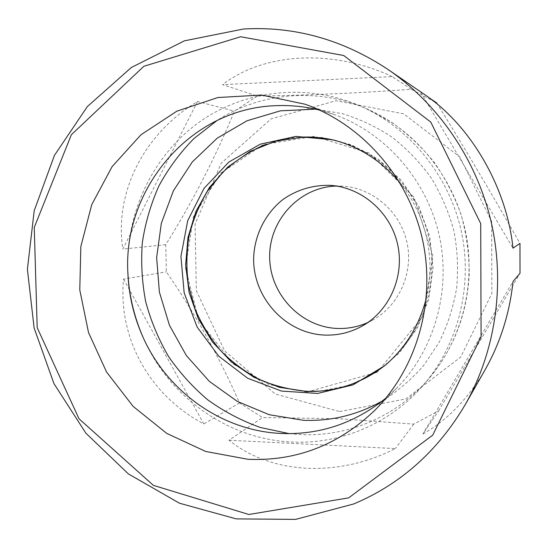 <?xml version="1.0" encoding="UTF-8"?>
<svg xmlns="http://www.w3.org/2000/svg" width="548" height="548" viewBox="0 0 548 548"><rect width="100%" height="100%" fill="white"/><g stroke="black" fill="none" stroke-linecap="round" stroke-linejoin="round"><path stroke-width="0.41" stroke-dasharray="2.74 2.06" d="M334.328 140.206L335.903 140.589C389.738 153.05 432.393 207.452 431.927 265.444C431.166 305.626 416.24 338.363 387.155 363.666L385.902 364.694M426.33 298.009C428.817 287.625 430.029 277.048 429.975 266.28C429.392 234.818 419.336 206.911 399.807 182.566M319.655 110.114L333.814 114.381C384.682 132.363 426.166 178.881 438.969 234.339C451.648 289.817 434.633 349.782 396.711 388.162L385.833 398.177M367.9 322.484L373.448 319.655C399.492 304.969 413.856 272.055 406.828 241.723C399.91 211.364 372.626 188.012 342.781 186.169L336.554 186.046M142.617 336.294L143.042 337.267C168.414 396.197 227.16 439.119 291.426 441.996C340.089 444.634 390.224 423.892 423.597 384.812C458.703 343.877 473.424 284.405 460.868 229.304C448.113 174.25 408.918 127.17 359.467 105.661C304.75 82.118 241.647 90.55 196.465 124.17C151.351 158.064 125.773 214.398 127.787 270.883L127.835 271.945M411.301 89.249L392.238 76.597L222.536 84.666L257.3 96.03C309.36 95.256 360.694 92.996 411.301 89.249L436.838 103.031C465.704 149.871 493.419 196.657 519.984 243.387M392.238 76.597C331.622 48.361 263.485 53.005 222.536 84.666M428.146 97.071L420.535 91.859L512.996 248.169M424.405 94.434L420.535 91.859M339.692 411.569L405.945 398.903L460.738 357.036L491.851 293.488L491.652 221.488L459.82 156.92L403.718 113.854L336.061 100.736L271.109 118.848L221.269 163.119L195.04 224.221L196.362 290.762L224.714 350.967L275.356 394.06L339.692 411.569M257.3 96.03L234.414 111.155C215.672 156.879 192.786 201.376 165.756 244.655L166.345 271.842C194.855 313.12 219.248 356.81 239.531 402.917L262.513 417.528L338.917 418.686L413.761 424.118L438.647 410.849L422.871 434.05L513.044 281.46M422.871 434.05C447.572 419.974 468.376 398.444 485.275 369.462M123.553 279.076L203.829 423.96C149.125 395.094 117.841 337.705 123.553 279.076L166.345 271.842M197.486 101.503L122.827 249.093C114.279 193.273 142.905 134.418 197.486 101.503L234.414 111.155M165.756 244.655L122.827 249.093M229.009 440.236L395.375 448.586C336.575 478.493 270.328 473.712 229.009 440.236L262.513 417.528M413.761 424.118L395.375 448.586M438.647 410.849L520.018 273.26M239.531 402.917L203.829 423.96M320.244 391.114L349.234 385.333L376.154 372.435L399.334 353.008L417.288 328.101L428.796 299.167L433.05 267.972L429.707 236.469L418.96 206.665L401.52 180.443L378.538 159.434L351.515 144.864L322.183 137.507L292.331 137.644L263.725 145.097M382.566 400.835C397.944 391.073 411.726 379.202 423.926 365.228L439.332 341.952C447.593 324.978 453.367 307.038 456.642 288.152C458.402 269 457.498 249.915 453.922 230.9C448.839 212.234 441.332 194.67 431.386 178.203C420.193 162.64 407.171 149.022 392.327 137.356C376.668 126.985 360.029 119.087 342.425 113.655L315.559 109.155M289.228 433.639L300.386 434.564C347.658 437.023 396.293 416.816 428.652 378.928C462.676 339.239 476.938 281.699 464.793 228.406C452.456 175.155 414.521 129.609 366.578 108.751C317.292 87.139 260.074 92.612 217.261 120.375M384.662 365.749L387.155 363.666M332.752 139.802L335.903 140.589M306.859 392.039L268.897 384.477L233.297 364.036L198.883 320.587L185.43 267.739L193.437 216.707L220.728 173.161L263.328 144.542L314.477 136.349L369.407 153.159L413.795 196.903L432.865 255.58L423.597 315.538L377.312 372.208L306.859 392.039M333.814 114.381L305.229 104.271M396.711 388.162L375.401 409.733M362.495 325.882L373.448 319.655M330.211 185.347L342.781 186.169M423.597 384.812L428.652 378.928C453.696 348.987 467.225 313.881 469.239 273.603C469.156 253.724 466.478 234.167 461.211 214.926C454.511 196.157 445.531 178.648 434.256 162.4C421.816 147.097 407.691 133.781 391.882 122.457L366.578 108.751L359.467 105.661M142.199 335.349L143.042 337.267M127.869 272.979L127.787 270.883"/><path stroke-width="0.82" d="M385.902 364.694C362.262 383.319 335.766 392.231 306.421 391.416L279.391 387.326L253.957 377.291L231.304 361.892L212.425 341.931L198.15 318.374L189.087 292.31L185.635 264.937L187.971 237.483L196.02 211.213L209.48 187.354L227.797 167.058L250.189 151.371L275.651 141.165L302.962 137.069C313.483 136.733 323.937 137.781 334.328 140.206M399.807 182.566C381.586 160.879 359.235 146.624 332.752 139.802L295.968 136.404L260.355 144.145L228.886 162.037L204.055 188.334L187.69 220.714L180.922 256.498L184.169 292.872L197.122 327.019L218.83 356.269L247.682 378.257L281.501 391.073L317.628 393.443L353.049 384.86L384.662 365.749C405.506 348.055 419.398 325.478 426.33 298.009M247.901 459.286L205.685 451.463L166.722 433.379L133.109 406.356L106.6 372.078L88.516 332.54L79.775 289.899L80.851 246.456L91.783 204.568L112.128 166.592L140.966 134.774L176.853 111.182L217.857 97.53L261.567 95.037L305.229 104.271C361.598 124.177 407.856 176.161 422.179 238.195C436.366 300.263 417.432 367.215 375.401 409.733C338.904 444.901 296.399 461.416 247.901 459.286M385.833 398.177C354.748 423.234 319.902 434.996 281.282 433.468C221.193 430.92 166.037 390.717 142.199 335.349C133.527 315.449 128.753 294.66 127.869 272.979C122.889 188.896 190.231 108.038 276.322 105.661C290.844 105.072 305.291 106.559 319.655 110.114M326.067 335.116C338.972 335.328 351.117 332.246 362.495 325.882C389.834 310.476 404.917 275.822 397.505 243.86C390.224 211.871 361.529 187.279 330.211 185.347C312.881 184.95 297.146 189.649 283.021 199.431C265.403 213.323 254.656 234.743 253.662 257.416C252.47 297.68 286.179 334.472 326.067 335.116M336.554 186.046C299.304 186.882 268.678 220.611 269.678 257.807C270.15 295.009 301.804 327.944 338.719 328.492C348.85 328.656 358.577 326.656 367.9 322.484M127.835 271.945C128.869 294.29 133.794 315.737 142.617 336.294M465.341 404.451L485.275 369.462C500.393 342.575 509.654 313.244 513.044 281.46L520.018 273.26L519.984 243.387L512.996 248.169C506.879 187.615 470.629 125.287 424.405 94.434L388.457 69.774C438.859 104.517 476.787 160.126 491.255 222.324C505.386 284.597 495.529 351.193 465.341 404.451C437.934 450.956 400.752 484.117 353.796 503.934L295.619 519.388L236.263 518.888L179.456 503.215L128.444 473.945L85.913 433.228L53.957 383.634L34.127 327.978L27.4 269.28L34.216 210.679L54.444 155.379L87.317 106.607L131.369 67.479L184.395 40.833L243.394 29.023C294.728 26.044 343.075 39.627 388.457 69.774M436.838 103.031L428.146 97.071M240.668 36.743L343.733 55.512L430.769 122.088L480.712 223.57L481.096 336.712L432.721 435.139L348.699 497.865L248.847 514.49L153.413 485.377L79.015 418.788L37.189 327.677L34.25 227.461L71.35 134.753L143.891 66.267L240.668 36.743M263.725 145.097C248.737 151.906 235.188 160.859 223.091 171.962L207.624 190.93C199.143 205.027 192.93 220.091 188.985 236.126C186.395 252.45 186.224 268.821 188.457 285.241L195.047 309.031C201.582 324.252 210.158 338.178 220.782 350.823C232.427 362.495 245.525 372.161 260.067 379.812C275.219 386.148 290.988 389.991 307.366 391.341L320.244 391.114M315.559 109.155L280.439 110.826L247.086 120.745L217.22 138.158L192.28 161.968L173.387 190.834L161.352 223.228L156.632 257.533L159.393 292.111L169.455 325.313L186.361 355.563L209.37 381.394L237.435 401.479L269.267 414.72L303.345 420.275C331.293 421.398 357.7 414.918 382.566 400.835M217.261 120.375L193.91 138.576C180.032 152.728 168.359 168.517 158.899 185.943C150.83 204.068 145.309 222.954 142.329 242.613C140.85 262.451 141.973 282.151 145.7 301.708C150.885 320.943 158.468 339.157 168.462 356.358C179.717 372.743 192.93 387.326 208.103 400.109C224.221 411.664 241.613 420.775 260.279 427.454L289.228 433.639"/></g></svg>
